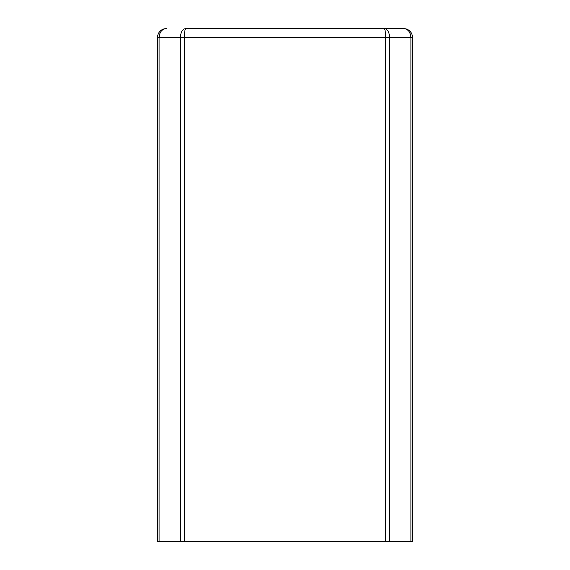 <?xml version="1.0" encoding="UTF-8"?>
<svg xmlns="http://www.w3.org/2000/svg" width="570" height="570" viewBox="0 0 570 570"><rect width="100%" height="100%" fill="white"/><g stroke="black" fill="none" stroke-linecap="round" stroke-linejoin="round"><path stroke-width="0.85" d="M384.401 28.564L185.763 28.5L403.631 28.5C409.046 29.07 412.039 32.062 412.609 37.477L412.609 541.5L157.391 541.5L157.391 37.477C157.961 32.062 160.954 29.07 166.369 28.5L166.362 28.5C161.973 29.07 159.536 32.062 159.073 37.477L159.073 541.5M403.638 28.5L403.638 28.5C408.027 29.07 410.464 32.062 410.927 37.477L389.645 37.477C389.296 32.062 387.5 29.07 384.237 28.5C385.049 29.07 385.491 32.062 385.577 37.477L184.423 37.477C184.509 32.062 184.951 29.07 185.763 28.5C182.5 29.07 180.704 32.062 180.355 37.477L180.355 541.5M184.822 31.065L184.894 30.652M385.178 31.065L384.843 29.455M385.577 541.5L385.577 37.477L389.645 37.477L389.645 541.5M412.609 37.477L410.927 37.477L410.927 541.5M184.423 541.5L184.423 37.477L157.391 37.477M165.678 28.529L162.935 29.184M407.066 29.184L404.344 28.529"/></g></svg>
